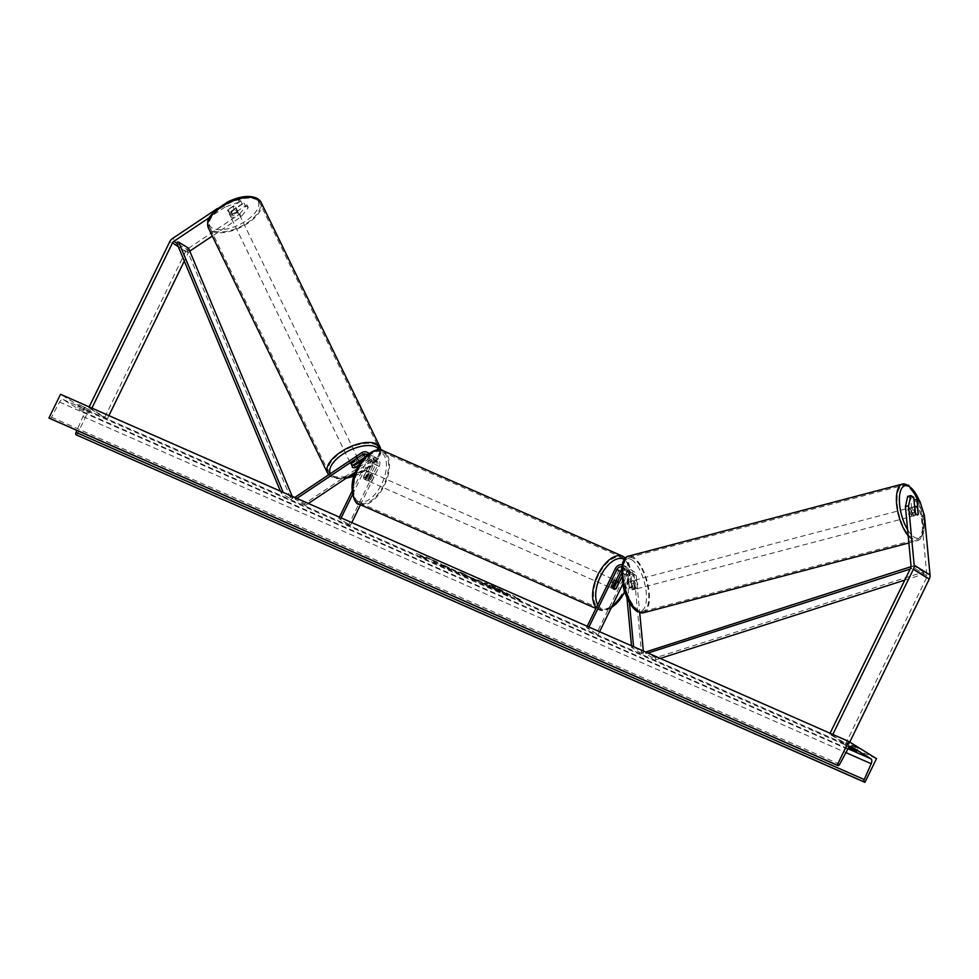 <?xml version="1.0" encoding="UTF-8"?>
<svg xmlns="http://www.w3.org/2000/svg" width="979" height="979" viewBox="0 0 979 979"><rect width="100%" height="100%" fill="white"/><g stroke="black" fill="none" stroke-linecap="round" stroke-linejoin="round"><path stroke-width="0.73" stroke-dasharray="4.89 3.67" d="M621.628 577.463L623.537 573.547A4.405 3.732 121.8 0 1 629.289 571.308A4.405 3.732 121.8 0 1 630.88 574.024L632.324 589.346A4.405 1.738 -104.7 0 1 631.626 590.166A4.405 1.738 -104.7 0 1 630.892 590.007A4.405 1.738 -104.7 0 1 629.154 587.388L627.71 572.054A4.405 3.732 -58.2 0 0 626.107 569.337A4.405 3.732 -58.2 0 0 621.408 570.145M617.7 581.245L614.506 587.804A4.405 2.313 -66.2 0 1 612.303 588.477A4.405 2.313 -66.2 0 1 611.337 585.834L618.655 570.818A6.608 5.605 -58.2 0 1 627.27 567.465A6.608 5.605 -58.2 0 1 629.668 571.54L631.112 586.874A4.405 1.738 75.3 0 0 632.85 589.493A4.405 1.738 75.3 0 0 633.584 589.652A4.405 1.738 75.3 0 0 634.282 588.832L632.838 573.51A6.608 5.605 121.8 0 0 630.452 569.435L633.817 571.528A6.608 5.605 121.8 0 1 636.215 575.603L639.715 612.695M632.324 589.346L634.282 588.832M643.338 650.986L643.533 653.079L633.584 646.703M622.106 564.724A6.608 5.605 121.8 0 1 623.904 565.385A6.608 5.605 121.8 0 1 626.291 569.46L629.424 602.587M587.216 626.279L586.58 627.588L596.492 633.731L625.202 574.881L621.824 572.788A6.608 5.605 121.8 0 1 630.452 569.435M625.202 574.881A6.608 5.605 121.8 0 1 633.817 571.528M622.693 584.292L626.915 575.628A4.405 3.732 121.8 0 1 632.654 573.4A4.405 3.732 121.8 0 1 634.257 576.117L641.575 653.593L643.533 653.079M641.575 653.593L631.651 647.449L633.609 646.935M621.714 566.841A4.405 3.732 121.8 0 1 622.742 567.257A4.405 3.732 121.8 0 1 624.333 569.974L626.952 597.667M631.492 645.773L631.651 647.449M586.58 627.588L588.293 628.347L588.93 627.025M596.492 633.731L588.293 628.347M598.206 634.49L599.564 631.712M621.824 572.788L621.371 573.718M616.011 588.465L614.506 587.804M613.05 586.592L611.337 585.834M629.154 587.388L631.112 586.874M907.704 496.39L910.617 498.201L912.012 512.959A4.405 1.738 75.3 0 0 913.762 515.59A4.405 1.738 75.3 0 0 914.484 515.749A4.405 1.738 75.3 0 0 915.194 514.93L918.131 514.159M915.194 514.93L914.007 500.11M919.832 501.15L916.711 501.97L913.799 500.171M916.711 501.97L921.3 516.398L926.917 575.848A3.524 2.986 121.8 0 1 926.538 577.879L845.526 743.954L829.654 734.128L832.395 735.327L832.823 734.458M921.3 516.398L924.433 515.578M830.082 733.247L829.654 734.128M849.76 742.094L848.267 745.166L832.395 735.327M845.526 743.954L848.267 745.166M910.617 498.201L913.75 497.381M912.012 512.959L915.145 512.139M242.205 203.803L240.834 201.001L237.921 199.19L223.861 204.183L225.219 206.985L239.292 201.992L242.205 203.803L229.441 212.333A4.405 2.056 154.1 0 0 229.196 213.814A4.405 2.056 154.1 0 0 229.612 214.266A4.405 2.056 154.1 0 0 232.61 214.303L245.374 205.761L244.016 202.971L246.928 204.77L248.287 207.572L241.091 216.812L212.333 236.037M229.441 212.333L228.083 209.53A4.405 2.056 154.1 0 0 227.838 211.023A4.405 2.056 154.1 0 0 228.254 211.464A4.405 2.056 154.1 0 0 231.252 211.501L244.016 202.971M225.219 206.985L209.408 217.558M189.779 251.126L189.73 251.162A3.524 2.986 -58.2 0 0 188.347 252.753L184.309 261.05M248.287 207.572L245.374 205.761M241.091 216.812L239.733 214.009L188.372 248.36A7.049 5.972 -58.2 0 0 185.606 251.542L104.606 417.617L88.734 407.79L89.162 406.909M91.904 408.121L91.475 409.002L88.734 407.79M108.914 415.61L107.347 418.828L104.606 417.617M107.347 418.828L91.475 409.002M239.292 201.992L237.921 199.19M223.861 204.183L217.473 208.454M239.733 214.009L246.928 204.77M240.834 201.001L228.083 209.53M232.61 214.303L231.252 211.501M352.513 465.539L351.657 463.789A4.405 2.056 154.1 0 0 351.412 465.27A4.405 2.056 154.1 0 0 351.828 465.723A4.405 2.056 154.1 0 0 354.826 465.747L359.819 462.418M361.471 461.317L368.08 456.899A6.608 5.605 -58.2 0 1 374.1 456.532A6.608 5.605 -58.2 0 1 375.765 464.413L368.447 479.429A4.405 2.313 -66.2 0 1 366.244 480.102A4.405 2.313 -66.2 0 1 365.277 477.458L372.595 462.443L369.218 460.363A6.608 5.605 -58.2 0 0 368.838 453.644M372.595 462.443A6.608 5.605 121.8 0 0 370.931 454.574A6.608 5.605 121.8 0 0 364.898 454.929L351.657 463.789M294.789 497.479L304.506 503.757L371.445 458.992L368.08 456.899M360.48 504.748L379.142 466.506A6.608 5.605 -58.2 0 0 377.478 458.625A6.608 5.605 -58.2 0 0 371.445 458.992M348.72 524.609L338.795 518.466L350.433 525.356L348.72 524.609L377.429 465.747A4.405 3.732 -58.2 0 0 376.315 460.497A4.405 3.732 -58.2 0 0 372.301 460.742L355.561 471.927M364.726 457.364L365.754 456.679A4.405 3.732 121.8 0 1 369.768 456.447A4.405 3.732 121.8 0 1 370.882 461.696L363.564 476.7A4.405 2.313 113.8 0 0 364.531 479.343A4.405 2.313 113.8 0 0 366.733 478.67L374.051 463.654A4.405 3.732 -58.2 0 0 372.95 458.405A4.405 3.732 -58.2 0 0 368.924 458.649L358.779 465.429M308.397 503.475L305.35 505.507L304.506 503.757M305.35 505.507L295.438 499.363L294.581 497.613M296.882 498.397L295.438 499.363M351.987 491.421L367.504 459.604A4.405 3.732 -58.2 0 0 367.162 455.015M338.795 518.466L339.444 517.145M340.508 519.213L341.157 517.903M352.477 494.689L369.218 460.363M350.433 525.356L351.791 522.59M355.585 467.313L354.826 465.747M366.733 478.67L368.447 479.429M363.564 476.7L365.277 477.458M614.69 585.075A4.405 2.313 -66.2 0 1 610.933 587.877A4.405 2.313 -66.2 0 1 610.725 582.615A4.405 2.313 -66.2 0 1 614.482 579.813A4.405 2.313 -66.2 0 1 614.69 585.075M615.803 588.881L613.747 587.975A4.405 2.313 113.8 0 0 615.718 585.528A4.405 2.313 113.8 0 0 616.501 582.334L618.557 583.239M615.558 581.428L613.723 580.608A4.405 2.313 113.8 0 0 611.753 583.068A4.405 2.313 113.8 0 0 610.969 586.262L613.025 587.167M371.371 477.899A4.405 2.313 -66.2 0 1 367.614 480.701A4.405 2.313 -66.2 0 1 367.406 475.451A4.405 2.313 -66.2 0 1 371.163 472.649A4.405 2.313 -66.2 0 1 371.371 477.899M367.614 480.701L364.531 479.343A4.405 2.313 -66.2 0 0 366.317 479L368.373 479.906A4.405 2.313 113.8 0 0 370.343 477.446A4.405 2.313 113.8 0 0 371.127 474.264L369.071 473.359A4.405 2.313 -66.2 0 0 368.08 471.291A4.405 2.313 -66.2 0 0 366.293 471.633L368.349 472.539A4.405 2.313 113.8 0 0 366.379 474.999A4.405 2.313 113.8 0 0 365.595 478.18L363.539 477.275A4.405 2.313 -66.2 0 0 364.531 479.343L366.244 480.102M366.317 479L369.071 473.359M366.293 471.633L363.539 477.275M610.969 586.262L613.723 580.608M616.501 582.334L613.747 587.975M371.127 474.264L368.373 479.906M365.595 478.18L368.349 472.539M369.12 476.198A4.405 2.313 -66.2 0 1 372.877 473.395A4.405 2.313 -66.2 0 1 373.085 478.658A4.405 2.313 -66.2 0 1 369.328 481.46A4.405 2.313 -66.2 0 1 369.12 476.198M612.976 584.316A4.405 2.313 113.8 0 0 612.768 579.054A4.405 2.313 113.8 0 0 609.011 581.856A4.405 2.313 113.8 0 0 609.219 587.119A4.405 2.313 113.8 0 0 612.976 584.316M598.438 575.309A27.877 14.673 113.8 0 0 599.76 608.595A27.877 14.673 113.8 0 0 623.55 590.863A27.877 14.673 113.8 0 0 622.228 557.577A27.877 14.673 113.8 0 0 598.438 575.309M383.658 485.205A27.877 14.673 -66.2 0 1 359.868 502.937A27.877 14.673 -66.2 0 1 358.547 469.651A27.877 14.673 -66.2 0 1 382.336 451.919A27.877 14.673 -66.2 0 1 383.658 485.205M912.195 516.006A4.405 1.738 -104.7 0 1 909.932 511.503A4.405 1.738 -104.7 0 1 910.69 507.636A4.405 1.738 -104.7 0 1 911.412 507.795A4.405 1.738 -104.7 0 1 913.676 512.298A4.405 1.738 -104.7 0 1 912.93 516.153A4.405 1.738 -104.7 0 1 912.195 516.006M914.092 509.521A4.405 1.738 -104.7 0 1 914.643 515.382L914.092 509.521L917.617 508.59M918.167 514.452L914.643 515.382M911.865 513.657A4.405 1.738 -104.7 0 1 911.314 507.795L911.865 513.657L915.389 512.727M914.655 506.926L911.314 507.795M634.416 589.077A4.405 1.738 -104.7 0 1 632.165 584.573A4.405 1.738 -104.7 0 1 632.911 580.718A4.405 1.738 -104.7 0 1 633.646 580.877A4.405 1.738 -104.7 0 1 635.897 585.381A4.405 1.738 -104.7 0 1 635.151 589.236A4.405 1.738 -104.7 0 1 634.416 589.077M634.527 589.077L633.964 583.215A4.405 1.738 -104.7 0 1 634.527 589.077L632.177 589.688A4.405 1.738 -104.7 0 1 631.626 590.166A4.405 1.738 -104.7 0 1 630.892 590.007A4.405 1.738 -104.7 0 1 629.399 587.975L631.749 587.351A4.405 1.738 -104.7 0 1 631.186 581.502L631.749 587.351M633.964 583.215L631.626 583.839A4.405 1.738 -104.7 0 0 630.121 581.807A4.405 1.738 -104.7 0 0 629.387 581.648A4.405 1.738 -104.7 0 0 628.848 582.113L631.186 581.502M632.177 589.688L631.626 583.839M628.848 582.113L629.399 587.975M635.604 580.363A4.405 1.738 -104.7 0 1 637.855 584.867A4.405 1.738 -104.7 0 1 637.109 588.722A4.405 1.738 -104.7 0 1 636.374 588.563A4.405 1.738 -104.7 0 1 634.123 584.059A4.405 1.738 -104.7 0 1 634.869 580.204A4.405 1.738 -104.7 0 1 635.604 580.363M910.237 516.52A4.405 1.738 75.3 0 0 910.972 516.667A4.405 1.738 75.3 0 0 911.718 512.812A4.405 1.738 75.3 0 0 909.467 508.309A4.405 1.738 75.3 0 0 908.732 508.15A4.405 1.738 75.3 0 0 907.974 512.017A4.405 1.738 75.3 0 0 910.237 516.52M907.398 486.453A27.877 11.014 75.3 0 0 902.76 485.462A27.877 11.014 75.3 0 0 898.012 509.875A27.877 11.014 75.3 0 0 912.306 538.377A27.877 11.014 75.3 0 0 916.944 539.368A27.877 11.014 75.3 0 0 921.68 514.954A27.877 11.014 75.3 0 0 907.398 486.453M638.443 610.431A27.877 11.014 -104.7 0 1 624.149 581.93A27.877 11.014 -104.7 0 1 628.897 557.504A27.877 11.014 -104.7 0 1 633.535 558.507A27.877 11.014 -104.7 0 1 647.817 586.996A27.877 11.014 -104.7 0 1 643.081 611.422A27.877 11.014 -104.7 0 1 638.443 610.431M490.895 585.613A14.856 0.93 26 0 1 504.43 592.197A14.856 0.93 26 0 1 510.928 596.272A14.856 0.93 26 0 1 504.271 593.91A14.856 0.93 26 0 1 490.736 587.327A14.856 0.93 26 0 1 484.226 583.251A14.856 0.93 26 0 1 490.895 585.613M491.079 585.222A14.856 0.93 26 0 1 504.626 591.805A14.856 0.93 26 0 1 511.124 595.881A14.856 0.93 26 0 1 504.466 593.507A14.856 0.93 26 0 1 490.92 586.935A14.856 0.93 26 0 1 484.421 582.86A14.856 0.93 26 0 1 491.079 585.222M76.729 435.202L88.281 411.498L876.499 758.652M88.281 411.498L60.514 394.292M447.403 567.587L455.259 571.369C459.396 573.156 460.387 573.351 458.233 571.944L442.692 564.65L454.293 570.206L447.207 567.979L455.076 571.76C459.2 573.547 460.191 573.743 458.037 572.336L442.692 564.65M459.384 572.85L458.233 571.944L459.384 572.85M442.496 565.054L449.08 568.114M481.913 583.154L487.983 586.237L480.053 581.318L471.266 577.953L488.178 585.834L480.236 580.926L470.458 577.329L482.109 582.762M434.468 561.371L425.865 556.978L438.886 562.705L446.828 567.624L433.624 561.811L434.468 561.371L425.865 556.978M852.831 745.288L857.996 748.482L855.67 747.601L846.664 742.571L852.831 745.288L851.485 748.054M90.337 410.385L79.018 404.474L90.337 410.385L88.991 413.15L77.671 407.227L88.991 413.15M520.485 599.907L516.374 598.096L512.482 595.305L520.485 599.907L514.538 596.211M420.419 555.827L426.587 558.544L418.584 553.955L422.475 556.733L420.224 556.219L426.599 559.107M465.686 575.676L477.299 581.049L463.556 573.572L459.91 571.969L462.051 574.33L470.997 578.026M82.823 410.434L84.17 407.668M850.861 747.736L851.828 745.765M49.721 418.449A2.203 1.163 113.8 0 0 51.446 417.164L59.56 402.075A4.405 2.313 -66.2 0 1 63.17 399.554A4.405 2.313 -66.2 0 1 63.329 399.64L82.774 411.682A4.405 2.313 -66.2 0 1 82.958 416.564L76.876 430.405M848.964 747.601L845.318 745.337L849.552 747.099M856.649 751.248L857.996 748.482M845.318 745.337L846.664 742.571M77.671 407.227L79.018 404.474M83.839 409.944L85.185 407.191M494.334 589.015L506.975 594.583L499.021 589.664L489.573 585.993L494.334 589.015L499.278 590.288L507.159 594.192L499.217 589.26L489.108 584.965L494.53 588.624M488.913 585.356L489.549 585.968L488.913 585.356M514.342 596.615L512.482 595.305M520.29 600.298L516.178 598.487L518.429 599.001M518.234 599.393L512.286 595.709M426.403 559.498L426.587 558.544M426.391 558.936L424.531 557.638M424.335 558.03L418.584 553.955M422.475 556.733L416.528 553.049M416.332 553.441L418.388 554.347M422.279 557.124L420.224 556.219M425.669 557.369L438.702 563.109L446.632 568.016L433.624 561.811M433.428 562.203L434.272 561.775M475.17 579.69L480.199 582.089L475.378 579.299M454.072 570.586L452.947 570.476L454.268 570.194M448.884 568.518L447.207 567.979M470.801 578.418L473.371 579.323M473.175 579.715L477.299 581.049M477.103 581.44L463.556 573.572M463.361 573.963L459.91 571.969M459.726 572.36L462.051 574.33M461.868 574.734L466.102 576.117M467.938 576.851L464.878 575.505L468.133 576.46L464.352 574.392L468.133 576.46M497.124 589.162L493.514 587.743L499.217 589.958L494.628 588.061L497.308 588.771M493.514 587.743L494.628 588.061L493.697 587.351M230.285 215.661A4.405 2.056 -25.9 0 1 229.869 215.221A4.405 2.056 -25.9 0 1 232.378 211.745A4.405 2.056 -25.9 0 1 237.383 210.926A4.405 2.056 -25.9 0 1 237.799 211.366A4.405 2.056 -25.9 0 1 235.29 214.854A4.405 2.056 -25.9 0 1 230.285 215.661M234.47 209.69L232.929 206.545A4.405 2.056 -25.9 0 1 235.339 206.728A4.405 2.056 -25.9 0 1 235.755 207.169A4.405 2.056 -25.9 0 1 235.706 208.258L230.652 211.648A4.405 2.056 -25.9 0 1 228.254 211.464A4.405 2.056 -25.9 0 1 227.838 211.023A4.405 2.056 -25.9 0 1 227.874 209.922L229.404 213.079A4.405 2.056 -25.9 0 1 234.47 209.69L229.404 213.079M232.929 206.545L227.874 209.922M230.652 211.648L232.182 214.793L237.248 211.415A4.405 2.056 -25.9 0 1 232.182 214.793M237.248 211.415L235.706 208.258M351.143 464.315A4.405 2.056 -25.9 0 1 350.727 463.875A4.405 2.056 -25.9 0 1 353.235 460.387A4.405 2.056 -25.9 0 1 358.228 459.579A4.405 2.056 -25.9 0 1 358.657 460.02A4.405 2.056 -25.9 0 1 356.148 463.508A4.405 2.056 -25.9 0 1 351.143 464.315M351.277 463.826A4.405 2.056 -25.9 0 1 356.344 460.448L351.277 463.826L352.305 465.931M357.274 462.357L356.344 460.448M360.186 463.177L360.186 463.177A4.405 2.056 -25.9 0 1 360.137 464.266L359.122 462.161A4.405 2.056 -25.9 0 1 354.055 465.551L359.122 462.161M355.083 467.656L354.055 465.551M359.024 465.013L360.137 464.266M350.298 462.565A4.405 2.056 -25.9 0 1 349.882 462.125A4.405 2.056 -25.9 0 1 352.379 458.637A4.405 2.056 -25.9 0 1 357.384 457.829A4.405 2.056 -25.9 0 1 357.8 458.27A4.405 2.056 -25.9 0 1 355.291 461.745A4.405 2.056 -25.9 0 1 350.298 462.565M238.227 212.676A4.405 2.056 154.1 0 0 233.235 213.495A4.405 2.056 154.1 0 0 230.726 216.971A4.405 2.056 154.1 0 0 231.142 217.411A4.405 2.056 154.1 0 0 236.147 216.604A4.405 2.056 154.1 0 0 238.643 213.116A4.405 2.056 154.1 0 0 238.227 212.676M257.122 200.046A27.877 13.021 154.1 0 0 225.464 205.198A27.877 13.021 154.1 0 0 209.616 227.226A27.877 13.021 154.1 0 0 212.259 230.053A27.877 13.021 154.1 0 0 243.906 224.889A27.877 13.021 154.1 0 0 259.753 202.861A27.877 13.021 154.1 0 0 257.122 200.046M376.266 445.188A27.877 13.021 -25.9 0 1 378.91 448.015A27.877 13.021 -25.9 0 1 363.062 470.042A27.877 13.021 -25.9 0 1 331.404 475.194A27.877 13.021 -25.9 0 1 328.773 472.38A27.877 13.021 -25.9 0 1 344.62 450.352A27.877 13.021 -25.9 0 1 376.266 445.188M904.755 580.143L923.943 574L914.031 567.857L910.152 569.093M660.213 658.426L655.783 659.846L645.859 653.703L647.963 653.03M645.614 651.99L645.859 653.703M923.943 574L923.65 571.981L655.489 657.827L645.565 651.684M655.489 657.827L655.783 659.846M923.65 571.981L913.725 565.838L911.045 566.694M914.031 567.857L913.725 565.838M189.73 251.162L176.832 243.171L186.756 249.315L291.142 499.253L281.23 493.11L280.41 491.152M282.76 492.18L281.23 493.11M292.207 496.341L292.966 498.152L291.142 499.253M292.966 498.152L284.681 493.024M186.756 249.315L188.568 248.225M629.668 571.54L626.291 569.46M636.215 575.603L632.838 573.51M626.915 575.628L623.537 573.547M634.257 576.117L630.88 574.024M627.71 572.054L624.333 569.974M618.655 570.818L615.277 568.738M926.917 575.848L911.045 566.009M926.538 577.879L910.666 568.04M188.347 252.753L178.215 246.475M185.606 251.542L169.734 241.715M188.372 248.36L172.5 238.521M364.898 454.929L361.532 452.836M379.142 466.506L375.765 464.413M372.301 460.742L368.924 458.649M377.429 465.747L374.051 463.654M370.882 461.696L367.504 459.604M624.712 591.805A27.082 14.244 113.8 0 0 624.908 591.402A27.082 14.244 113.8 0 0 624.259 559.376M622.791 556.292A29.284 15.407 -66.2 0 1 624.186 591.255A29.284 15.407 -66.2 0 1 599.185 609.893A29.284 15.407 -66.2 0 1 596.26 607.739M359.293 504.234A29.284 15.407 113.8 0 0 384.294 485.596A29.284 15.407 113.8 0 0 382.899 450.634M357.188 469.112A27.082 14.244 -66.2 0 1 381.235 452.384A27.082 14.244 -66.2 0 1 381.59 484.238A27.082 14.244 -66.2 0 1 357.543 500.967A27.082 14.244 -66.2 0 1 357.188 469.112M597.728 604.728A27.082 14.244 113.8 0 0 611.459 607.31M907.619 529.725A27.082 10.696 75.3 0 0 914.19 537.128A27.082 10.696 75.3 0 0 923.907 529.149A27.082 10.696 75.3 0 0 919.367 500.856M907.276 485.143A29.284 11.564 -104.7 0 1 922.279 515.076A29.284 11.564 -104.7 0 1 917.299 540.738L917.299 540.738A29.284 11.564 -104.7 0 1 912.428 539.686A29.284 11.564 -104.7 0 1 908.194 535.794M643.436 612.781A29.284 11.564 75.3 0 0 648.416 587.131A29.284 11.564 75.3 0 0 633.413 557.186A29.284 11.564 75.3 0 0 628.53 556.145M631.651 559.755A27.082 10.696 -104.7 0 1 646.226 592.54A27.082 10.696 -104.7 0 1 636.411 610.198A27.082 10.696 -104.7 0 1 621.824 577.426A27.082 10.696 -104.7 0 1 631.651 559.755M63.329 399.64L851.228 746.659M82.774 411.682L848.059 748.751M82.958 416.564L845.966 752.618M59.56 402.075L847.777 749.229M51.446 417.164L839.664 764.318M255.629 198.725A27.082 12.654 154.1 0 0 221.633 205.737A27.082 12.654 154.1 0 0 212.039 227.874A27.082 12.654 154.1 0 0 246.035 220.85A27.082 12.654 154.1 0 0 255.629 198.725M261.026 202.249A29.284 13.682 -25.9 0 1 244.371 225.39A29.284 13.682 -25.9 0 1 211.121 230.811A29.284 13.682 -25.9 0 1 208.343 227.85M327.5 472.992A29.284 13.682 154.1 0 0 330.278 475.953A29.284 13.682 154.1 0 0 363.527 470.544A29.284 13.682 154.1 0 0 380.182 447.391M346.762 477.813A27.082 12.654 -25.9 0 1 332.897 476.528A27.082 12.654 -25.9 0 1 330.302 473.726M378.885 449.789A27.082 12.654 -25.9 0 1 354.117 475.867M635.151 589.236L633.584 589.652M629.289 571.308L632.654 573.4M626.107 569.337L622.742 567.257M627.27 567.465L623.904 565.385M610.933 587.877L612.303 588.477M914.484 515.749L912.93 516.153M229.196 213.814L229.869 215.221M350.727 463.875L351.412 465.27M377.478 458.625L374.1 456.532M372.95 458.405L376.315 460.497M369.768 456.447L366.403 454.354M370.931 454.574L369.12 453.448M624.859 592.246L629.974 575.579L629.864 567.135L628.518 562.399L625.41 557.981M614.482 579.813L616.024 580.486M610.92 608.424L604.067 610.7L595.917 608.448M371.163 472.649L368.08 471.291M372.877 473.395L612.768 579.054M359.868 502.937L599.76 608.595M382.336 451.919L622.228 557.577M369.328 481.46L609.219 587.119M908.867 542.953L917.299 540.738L920.272 539.05L923.136 534.265L924.384 527.485L923.821 516.337L921.998 507.917M920.578 503.487L919.648 501.028M915.377 506.4L910.69 507.636M632.911 580.718L629.387 581.648M637.109 588.722L910.972 516.667M628.897 557.504L902.76 485.462M643.081 611.422L916.944 539.368M634.869 580.204L908.732 508.15M851.387 746.72L63.17 399.554M328.699 474.803L330.89 476.638L336.813 478.609L346.077 478.266M235.755 207.169L237.799 211.366M358.657 460.02L359.171 461.085M354.006 476.186L360.358 473.542L370.515 467.228L378.836 458.172L380.819 453.216L380.941 450.01M349.882 462.125L230.726 216.971M377.074 444.246L259.753 202.861M328.773 472.38L209.616 227.226M357.8 458.27L238.643 213.116"/><path stroke-width="1.47" d="M639.715 612.695L643.338 650.986M629.424 602.587L633.584 646.703M626.952 597.667L631.492 645.773M621.408 570.145A4.405 3.732 -58.2 0 0 620.368 571.577L613.05 586.592A4.405 2.313 113.8 0 0 614.017 589.236A4.405 2.313 113.8 0 0 616.219 588.55L621.628 577.463M588.93 627.025L616.99 569.484A4.405 3.732 121.8 0 1 621.714 566.841M587.216 626.279L615.277 568.738A6.608 5.605 121.8 0 1 622.106 564.724M599.564 631.712L622.693 584.292M621.371 573.718L617.7 581.245M910.837 495.57L908.561 505.751L905.428 506.571L907.704 496.39L910.837 495.57L913.75 497.381L915.145 512.139A4.405 1.738 75.3 0 0 916.882 514.77A4.405 1.738 75.3 0 0 917.617 514.917A4.405 1.738 75.3 0 0 918.314 514.11L916.919 499.339L919.832 501.15L924.433 515.578L930.05 575.016A7.049 5.972 121.8 0 1 929.279 579.078L849.76 742.094M905.428 506.571L911.045 566.009A3.524 2.986 121.8 0 1 910.666 568.04L830.082 733.247M914.007 500.11L916.919 499.339M908.561 505.751L914.178 565.189A7.049 5.972 121.8 0 1 913.407 569.252L832.823 734.458M209.408 217.558L173.858 241.323A3.524 2.986 -58.2 0 0 172.475 242.914L91.904 408.121M212.333 236.037L189.779 251.126M217.473 208.454L172.5 238.521A7.049 5.972 -58.2 0 0 169.734 241.715L89.162 406.909M184.309 261.05L108.914 415.61M358.779 465.429L355.683 467.509A4.405 2.056 -25.9 0 1 352.673 467.472A4.405 2.056 -25.9 0 1 352.256 467.02A4.405 2.056 -25.9 0 1 352.513 465.539L364.726 457.364M359.819 462.418L361.471 461.317M368.838 453.644A6.608 5.605 -58.2 0 0 367.553 452.482A6.608 5.605 -58.2 0 0 361.532 452.836L294.789 497.479M355.561 471.927L308.397 503.475M367.162 455.015A4.405 3.732 -58.2 0 0 366.403 454.354A4.405 3.732 -58.2 0 0 362.377 454.599L296.882 498.397M339.444 517.145L351.987 491.421M341.157 517.903L352.477 494.689M351.791 522.59L360.48 504.748M616.024 580.486L617.565 581.171A4.405 2.313 -66.2 0 0 615.779 581.514L615.558 581.428M617.565 581.171A4.405 2.313 -66.2 0 1 618.557 583.239L615.803 588.881A4.405 2.313 -66.2 0 1 614.017 589.236A4.405 2.313 -66.2 0 1 613.025 587.167L615.779 581.514M918.167 514.452A4.405 1.738 -104.7 0 1 917.617 514.917A4.405 1.738 -104.7 0 1 916.882 514.77A4.405 1.738 -104.7 0 1 915.389 512.727L914.839 506.877A4.405 1.738 -104.7 0 1 915.377 506.4A4.405 1.738 -104.7 0 1 916.111 506.559A4.405 1.738 -104.7 0 1 917.617 508.59L918.167 514.452M876.499 758.652L848.72 741.458L837.167 765.15L837.779 765.541A2.203 1.163 113.8 0 0 837.865 765.578A2.203 1.163 113.8 0 0 839.664 764.318L847.777 749.229A4.405 2.313 -66.2 0 1 851.387 746.72A4.405 2.313 -66.2 0 1 851.546 746.806L870.98 758.847A4.405 2.313 -66.2 0 1 871.175 763.718L864.224 779.541A2.203 1.163 113.8 0 0 864.322 781.976L864.934 782.356L876.499 758.652M837.167 765.15L48.95 417.996L60.514 394.292L848.72 741.458M849.552 747.099L856.649 751.248L850.482 748.531L850.861 747.736M850.482 748.531L848.964 747.601M48.95 417.996L49.574 418.376A2.203 1.163 113.8 0 0 49.648 418.412A2.203 1.163 113.8 0 0 49.721 418.449M76.876 430.405L76.007 432.375A2.203 1.163 113.8 0 0 76.105 434.811L864.934 782.356M359.024 465.013L355.083 467.656A4.405 2.056 -25.9 0 1 352.673 467.472A4.405 2.056 -25.9 0 1 352.256 467.02A4.405 2.056 -25.9 0 1 352.305 465.931L357.274 462.357M357.359 462.541A4.405 2.056 -25.9 0 1 359.77 462.724A4.405 2.056 -25.9 0 1 360.186 463.177L358.657 460.02M904.755 580.143L660.213 658.426M910.152 569.093L647.963 653.03M911.045 566.694L645.614 651.99M292.207 496.341L188.568 248.225L178.655 242.082L176.832 243.171L280.41 491.152M284.681 493.024L282.76 492.18M178.655 242.082L283.041 492.009M620.368 571.577L616.99 569.484M929.279 579.078L913.407 569.252M930.05 575.016L914.178 565.189M176.832 243.171L173.858 241.323M178.215 246.475L172.475 242.914M365.522 456.544L362.377 454.599M624.259 559.376A27.082 14.244 113.8 0 0 600.506 576.288A27.082 14.244 113.8 0 0 597.728 604.728M596.26 607.739A29.284 15.407 -66.2 0 1 597.802 574.918A29.284 15.407 -66.2 0 1 622.791 556.292L382.899 450.634A29.284 15.407 113.8 0 0 357.91 469.259A29.284 15.407 113.8 0 0 359.293 504.234L595.917 608.448M611.459 607.31A27.082 14.244 113.8 0 0 624.712 591.805M919.367 500.856A27.082 10.696 75.3 0 0 909.418 486.673A27.082 10.696 75.3 0 0 899.407 497.932A27.082 10.696 75.3 0 0 907.619 529.725M638.565 611.74A29.284 11.564 75.3 0 0 643.436 612.781L637.207 611.557C631.259 607.298 626.695 599.356 623.501 587.718L621.445 569.46L622.705 562.595C624.418 558.544 626.364 556.402 628.53 556.145L628.53 556.145A29.284 11.564 75.3 0 0 623.55 581.795A29.284 11.564 75.3 0 0 638.565 611.74M908.194 535.794A29.284 11.564 -104.7 0 1 896.764 505.323A29.284 11.564 -104.7 0 1 902.393 484.091L902.393 484.091A29.284 11.564 -104.7 0 1 907.276 485.143M848.059 748.751L870.98 758.847M49.574 418.376L837.779 765.541M76.105 434.811L864.322 781.976M76.007 432.375L864.224 779.541M845.966 752.618L871.175 763.718M261.026 202.249L257.636 198.602C250.134 194.943 240.234 196.02 227.948 201.809L214.719 210.877C210.252 216.971 206.018 217.925 208.343 227.85L208.343 227.85A29.284 13.682 -25.9 0 1 224.999 204.709A29.284 13.682 -25.9 0 1 258.248 199.288A29.284 13.682 -25.9 0 1 261.026 202.249L380.182 447.391A29.284 13.682 154.1 0 0 377.404 444.429A29.284 13.682 154.1 0 0 344.155 449.851A29.284 13.682 154.1 0 0 327.5 472.992L328.699 474.803M330.302 473.726A27.082 12.654 -25.9 0 1 345.795 452.347A27.082 12.654 -25.9 0 1 376.487 447.366A27.082 12.654 -25.9 0 1 378.885 449.789M354.117 475.867A27.082 12.654 -25.9 0 1 346.762 477.813M369.12 453.448L367.553 452.482M625.41 557.981L622.791 556.292M359.293 504.234C354.985 505.923 346.774 486.832 356.919 468.904C363.38 453.314 379.289 446.767 382.899 450.634M624.859 592.246L610.92 608.424M921.998 507.917L920.578 503.487M919.648 501.028L908.622 485.315L902.393 484.091L628.53 556.145M908.867 542.953L643.436 612.781M915.377 506.4L914.619 506.608M837.865 765.578L49.648 418.412M208.343 227.85L327.5 472.992M346.077 478.266L354.006 476.186M380.941 450.01L380.182 447.391M378.91 448.015L377.074 444.246"/></g></svg>
